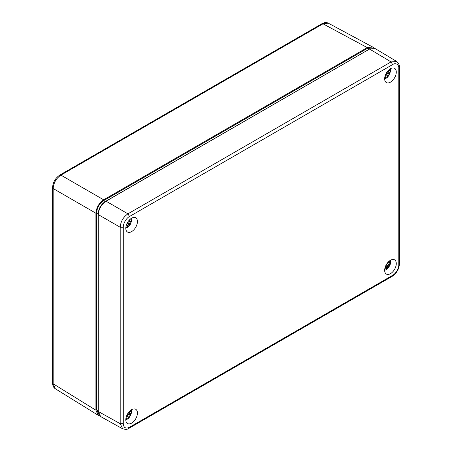 <?xml version="1.0" encoding="UTF-8"?>
<svg xmlns="http://www.w3.org/2000/svg" width="452" height="452" viewBox="0 0 452 452"><rect width="100%" height="100%" fill="white"/><g stroke="black" fill="none" stroke-linecap="round" stroke-linejoin="round"><path stroke-width="0.68" d="M137.425 413.055A8.221 4.746 120 0 0 135.673 409.263A8.221 4.746 120 0 0 127.504 414.038A8.221 4.746 120 0 0 127.453 423.496A8.221 4.746 120 0 0 133.803 421.36A8.221 4.746 120 0 0 137.425 413.055M396.28 72.094A8.221 4.746 120 0 0 394.528 68.303A8.221 4.746 120 0 0 386.358 73.077A8.221 4.746 120 0 0 386.307 82.541A8.221 4.746 120 0 0 392.664 80.4A8.221 4.746 120 0 0 396.28 72.094M137.425 221.542A8.221 4.746 120 0 0 135.673 217.751A8.221 4.746 120 0 0 127.504 222.525A8.221 4.746 120 0 0 127.453 231.989A8.221 4.746 120 0 0 133.803 229.848A8.221 4.746 120 0 0 137.425 221.542M396.28 263.606A8.221 4.746 120 0 0 394.528 259.815A8.221 4.746 120 0 0 386.358 264.589A8.221 4.746 120 0 0 386.307 274.048A8.221 4.746 120 0 0 392.664 271.912A8.221 4.746 120 0 0 396.28 263.606M398.805 264.612C398.935 268.211 395.895 273.635 392.607 275.353L129.481 427.27C125.684 428.959 123.616 427.767 123.277 423.688L123.277 227.243C123.147 223.65 126.187 218.226 129.481 216.508L392.607 64.591C395.517 62.427 399.122 64.54 398.805 68.167L398.805 264.612L399.449 263.714C399.054 269.109 396.619 273.324 392.144 276.358L392.607 275.353M122.741 428.858L120.192 423.693L123.277 423.688M392.607 64.591L391.07 61.913L396.783 61.517M123.277 227.243L120.192 227.254C120.661 221.553 123.243 217.084 127.944 213.83L129.481 216.508M396.602 61.404L375.07 48.533L369.544 49.048L106.039 201.185C101.367 204.451 98.785 208.926 98.287 214.604L98.287 411.489L100.61 416.535L122.515 428.745C125.684 429.615 127.854 429.456 129.018 428.276L128.989 428.293M128.537 220.983L131.029 221.565A4.763 2.752 -60 0 1 130.165 223.955L128.453 224.531L125.803 228.175M130.165 223.955L128.797 222.892A4.435 2.559 120 0 0 129.402 221.31M129.82 219.553L129.718 221.056L130.227 221.57M129.334 224.017L127.972 222.864L128.797 222.892M127.074 223.328L127.972 222.864M128.747 220.717L129.718 221.056M126.995 223.491L128.453 224.531M127.673 225.571L126.424 224.876M129.148 411.761L130.035 411.885L130.95 411.247L131.549 409.648M126.69 416.868A4.435 2.559 120 0 0 127.119 416.541L127.571 414.077L128.543 412.987L131.549 411.258A7.317 4.221 120 0 0 131.594 410.552M131.549 411.258L131.685 412.201L129.244 415.038L128.662 417.371A4.763 2.752 -60 0 1 127.735 418.06A4.763 2.752 -60 0 1 126.809 418.445L126.905 417.303L126.351 416.597M127.119 416.541L128.662 417.371M127.119 415.461L128.803 416.207M127.571 414.077L129.244 415.038M128.543 412.987L130.035 414.077M388.002 262.313L388.889 262.437L389.805 261.798L390.404 260.199M385.545 267.414A4.435 2.559 120 0 0 385.974 267.092L386.426 264.629L387.404 263.539L390.404 261.804A7.317 4.221 120 0 0 390.449 261.103M390.404 261.804L390.539 262.753L388.098 265.59L387.517 267.923A4.763 2.752 -60 0 1 386.59 268.612A4.763 2.752 -60 0 1 385.663 268.996L385.765 267.855L385.206 267.149M385.974 267.092L387.517 267.923M385.974 266.013L387.658 266.759M386.426 264.629L388.098 265.59M387.404 263.539L388.889 264.623M388.002 70.8L388.889 70.924L389.805 70.286L390.404 68.687M385.545 75.908A4.435 2.559 120 0 0 385.974 75.58L386.426 73.117L387.404 72.026L390.404 70.297A7.317 4.221 120 0 0 390.449 69.591M390.404 70.297L390.539 71.241L388.098 74.077L387.517 76.416A4.763 2.752 -60 0 1 386.59 77.1A4.763 2.752 -60 0 1 385.663 77.484L385.759 76.343L385.206 75.637M385.974 75.58L387.517 76.416M385.974 74.501L387.658 75.247M386.426 73.117L388.098 74.077M387.404 72.026L388.889 73.117M59.811 175.06L60.918 175.133C56.172 178.359 53.59 182.834 53.166 188.552L52.556 187.631M99.615 415.727L98.09 415.196L55.33 388.754C53.562 387.647 52.63 385.697 52.556 382.912L55.342 388.765M98.09 415.196L95.914 410.235L95.914 213.231C96.406 207.553 98.988 203.078 103.661 199.812L367.273 47.618L372.651 47.019L328.378 23.216L321.931 23.724L59.85 175.037M372.651 47.019L373.877 48.076M372.386 48.031L367.301 48.437L103.638 200.66C99.389 203.598 97.056 207.637 96.632 212.785L96.632 409.851L98.83 414.456M369.917 48.844L105.186 201.586C100.954 204.513 98.632 208.541 98.214 213.666L98.299 411.913M129.481 427.27L129.023 428.27L392.15 276.358M399.449 67.241L398.805 68.167M369.544 49.048L391.07 61.913L127.944 213.83L106.039 201.185M98.287 214.604L120.192 227.254L120.192 423.693L98.287 411.489M130.142 223.96A4.723 2.729 -60 0 1 127.057 226.831M130.532 218.926A4.723 2.729 -60 0 1 131.012 221.565M130.532 410.439A4.723 2.729 -60 0 1 130.95 411.247M130.95 413.388A4.723 2.729 -60 0 1 128.667 417.343M126.814 418.416A4.723 2.729 -60 0 1 125.905 418.456M389.387 260.99A4.723 2.729 -60 0 1 389.805 261.798M389.805 263.94A4.723 2.729 -60 0 1 387.522 267.895M385.669 268.968A4.723 2.729 -60 0 1 384.759 269.008M389.387 69.478A4.723 2.729 -60 0 1 389.805 70.286M389.805 72.427A4.723 2.729 -60 0 1 387.522 76.382M385.669 77.456A4.723 2.729 -60 0 1 384.759 77.495M95.914 410.235L53.166 383.799L53.166 188.552L95.914 213.231M103.661 199.812L60.918 175.133L323.005 23.815L367.273 47.618M96.632 409.851L98.214 410.727M96.632 212.785L98.214 213.666M103.638 200.66L105.186 201.586M367.301 48.437L368.849 49.364M396.636 61.427C398.737 63.348 399.675 65.297 399.449 67.269L399.449 263.719M125.803 228.277L127.786 227.232L130.436 224.215L131.713 220.508L131.639 218.175M131.696 410.004L131.639 409.687M131.685 412.201C130.204 416.512 128.662 418.851 127.057 419.224L125.803 419.789M390.551 260.555L390.494 260.233M390.539 262.753C390.353 265.217 388.81 267.556 385.912 269.771L384.658 270.341M390.551 69.049L390.494 68.727M390.539 71.241C389.059 75.552 387.517 77.891 385.912 78.264L384.658 78.829M52.551 382.923L52.551 187.676C52.946 182.28 55.376 178.071 59.839 175.043M328.389 23.221C326.564 22.233 324.412 22.402 321.931 23.73"/></g></svg>
